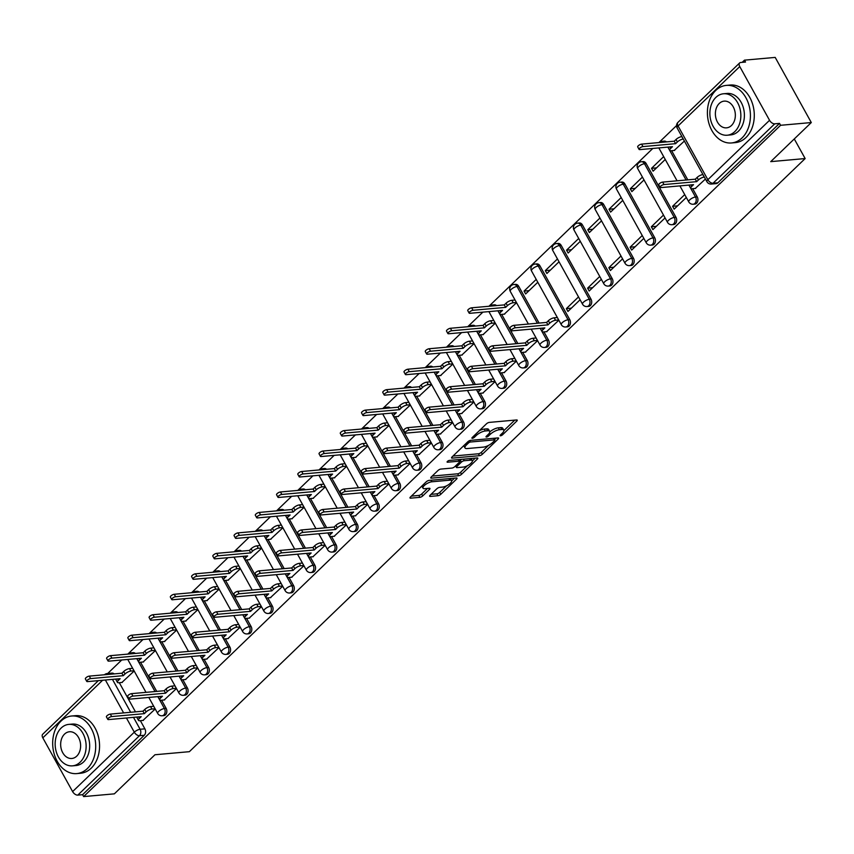 <?xml version="1.0" encoding="UTF-8"?>
<svg xmlns="http://www.w3.org/2000/svg" width="854" height="854" viewBox="0 0 854 854"><rect width="100%" height="100%" fill="white"/><g stroke="black" fill="none" stroke-linecap="round" stroke-linejoin="round"><path stroke-width="1.28" d="M500.561 435.786A1.591 0.544 151 0 0 502.558 434.793L516.766 421.107A2.274 0.779 151 0 0 517.236 420.147A2.274 0.779 151 0 0 516.585 419.954L489.31 422.399A2.274 0.779 151 0 0 486.46 423.819L472.251 437.494A1.591 0.544 151 0 0 471.92 438.177A1.591 0.544 151 0 0 472.379 438.305A1.591 0.544 151 0 0 474.376 437.312L476.212 435.54A7.259 2.498 151 0 1 485.339 430.982L487.613 430.779A7.259 2.498 151 0 1 489.684 431.377A7.259 2.498 151 0 1 488.189 434.472L486.342 436.234A1.591 0.544 151 0 0 486.022 436.917A1.591 0.544 151 0 0 486.47 437.045A1.591 0.544 151 0 0 488.467 436.052L490.303 434.28A7.259 2.498 151 0 1 499.43 429.722L501.704 429.519A7.259 2.498 151 0 1 503.775 430.117A7.259 2.498 151 0 1 502.28 433.213L500.433 434.985A1.591 0.544 151 0 0 500.113 435.657A1.591 0.544 151 0 0 500.561 435.786M135.391 653.438A4.622 3.427 -95.1 0 0 133.213 652.659L131.516 652.819A4.622 3.427 84.9 0 1 133.683 653.588M156.634 632.974A4.622 3.427 -95.1 0 0 154.457 632.206L152.759 632.355A4.622 3.427 84.9 0 1 154.926 633.124M177.878 612.51A4.622 3.427 -95.1 0 0 175.7 611.742L174.002 611.891A4.622 3.427 84.9 0 1 176.17 612.67M199.121 592.057A4.622 3.427 -95.1 0 0 196.943 591.278L195.246 591.427A4.622 3.427 84.9 0 1 197.413 592.206M220.364 571.593A4.622 3.427 -95.1 0 0 218.186 570.814L216.489 570.974A4.622 3.427 84.9 0 1 218.656 571.742M241.607 551.129A4.622 3.427 -95.1 0 0 239.43 550.36L237.732 550.51A4.622 3.427 84.9 0 1 239.899 551.278M262.84 530.665A4.622 3.427 -95.1 0 0 260.673 529.896L258.975 530.046A4.622 3.427 84.9 0 1 261.143 530.825M284.083 510.212A4.622 3.427 -95.1 0 0 281.916 509.432L280.219 509.582A4.622 3.427 84.9 0 1 282.386 510.361M305.326 489.748A4.622 3.427 -95.1 0 0 303.159 488.968L301.462 489.128A4.622 3.427 84.9 0 1 303.629 489.897M326.57 469.284A4.622 3.427 -95.1 0 0 324.403 468.515L322.705 468.665A4.622 3.427 84.9 0 1 324.872 469.433M347.813 448.82A4.622 3.427 -95.1 0 0 345.646 448.051L343.948 448.201A4.622 3.427 84.9 0 1 346.116 448.969M369.056 428.356A4.622 3.427 -95.1 0 0 366.889 427.587L365.192 427.737A4.622 3.427 84.9 0 1 367.359 428.516M390.299 407.902A4.622 3.427 -95.1 0 0 388.132 407.123L386.435 407.273A4.622 3.427 84.9 0 1 388.602 408.052M411.543 387.438A4.622 3.427 -95.1 0 0 409.376 386.659L407.678 386.819A4.622 3.427 84.9 0 1 409.845 387.588M432.786 366.974A4.622 3.427 -95.1 0 0 430.619 366.206L428.921 366.355A4.622 3.427 84.9 0 1 431.089 367.124M454.029 346.51A4.622 3.427 -95.1 0 0 451.862 345.742L450.165 345.891A4.622 3.427 84.9 0 1 452.332 346.671M475.272 326.057A4.622 3.427 -95.1 0 0 473.105 325.278L471.408 325.427A4.622 3.427 84.9 0 1 473.575 326.207M496.516 305.593A4.622 3.427 -95.1 0 0 494.349 304.814L492.651 304.974A4.622 3.427 84.9 0 1 494.818 305.743M539.087 323.09L518.72 286.336A4.622 3.427 -95.1 0 0 515.592 284.361L513.894 284.51A4.622 3.427 84.9 0 1 517.022 286.496L537.39 323.239M569.757 319.62L539.963 265.882A4.622 3.427 -95.1 0 0 536.835 263.897L535.138 264.046A4.622 3.427 84.9 0 1 538.266 266.032L568.059 319.77A4.622 3.427 84.9 0 1 568.508 324.403A4.622 3.427 84.9 0 1 565.743 326.997L567.44 326.847A4.622 3.427 -95.1 0 0 570.205 324.253A4.622 3.427 -95.1 0 0 569.757 319.62L568.059 319.77A4.622 1.591 -29 0 0 562.242 322.673A4.622 1.591 -29 0 0 561.291 324.637A4.622 4.622 0 0 0 565.743 326.997M591 299.156L561.206 245.418A4.622 3.427 -95.1 0 0 558.078 243.433L556.381 243.582A4.622 3.427 84.9 0 1 559.509 245.568L589.303 299.306A4.622 3.427 84.9 0 1 589.751 303.939A4.622 3.427 84.9 0 1 586.986 306.543L588.684 306.383A4.622 3.427 -95.1 0 0 591.448 303.789A4.622 3.427 -95.1 0 0 591 299.156L589.303 299.306A4.622 1.591 -29 0 0 583.485 302.209A4.622 1.591 -29 0 0 582.535 304.173A4.622 4.622 0 0 0 586.986 306.543M612.243 278.703L582.449 224.954A4.622 3.427 -95.1 0 0 579.322 222.969L577.624 223.129A4.622 3.427 84.9 0 1 580.752 225.104L610.546 278.852A4.622 3.427 84.9 0 1 610.994 283.485A4.622 3.427 84.9 0 1 608.229 286.079L609.927 285.93A4.622 3.427 -95.1 0 0 612.692 283.325A4.622 3.427 -95.1 0 0 612.243 278.703L610.546 278.852A4.622 1.591 -29 0 0 604.728 281.745A4.622 1.591 -29 0 0 603.778 283.709A4.622 4.622 0 0 0 608.229 286.079M633.487 258.239L603.693 204.49A4.622 3.427 -95.1 0 0 600.565 202.515L598.867 202.665A4.622 3.427 84.9 0 1 601.995 204.65L631.789 258.388A4.622 3.427 84.9 0 1 632.238 263.021A4.622 3.427 84.9 0 1 629.473 265.615L631.17 265.466A4.622 3.427 -95.1 0 0 633.935 262.872A4.622 3.427 -95.1 0 0 633.487 258.239L631.789 258.388A4.622 1.591 -29 0 0 625.971 261.292A4.622 1.591 -29 0 0 625.021 263.256A4.622 4.622 0 0 0 629.473 265.615M654.73 237.775L624.936 184.037A4.622 3.427 -95.1 0 0 621.808 182.051L620.1 182.201A4.622 3.427 84.9 0 1 623.239 184.186L653.032 237.924A4.622 3.427 84.9 0 1 653.481 242.557A4.622 3.427 84.9 0 1 650.716 245.151L652.413 245.002A4.622 3.427 -95.1 0 0 655.178 242.408A4.622 3.427 -95.1 0 0 654.73 237.775L653.032 237.924A4.622 1.591 -29 0 0 647.215 240.828A4.622 1.591 -29 0 0 646.264 242.792A4.622 4.622 0 0 0 650.716 245.151M675.973 217.311L646.179 163.573A4.622 3.427 -95.1 0 0 643.051 161.587L641.343 161.737A4.622 3.427 84.9 0 1 644.482 163.722L674.276 217.46A4.622 3.427 84.9 0 1 674.724 222.093A4.622 3.427 84.9 0 1 671.959 224.698L673.657 224.538A4.622 3.427 -95.1 0 0 676.421 221.944A4.622 3.427 -95.1 0 0 675.973 217.311L674.276 217.46A4.622 1.591 -29 0 0 668.458 220.364A4.622 1.591 -29 0 0 667.508 222.328A4.622 4.622 0 0 0 671.959 224.698M666.462 141.903A4.622 3.427 -95.1 0 0 664.295 141.123L662.587 141.284A4.622 3.427 84.9 0 1 664.764 142.052M430.096 495.256A2.274 0.779 151 0 0 429.626 496.217A2.274 0.779 151 0 0 430.267 496.409L437.921 495.726A2.274 0.779 151 0 0 440.771 494.306L456.548 479.115A2.274 0.779 151 0 0 457.018 478.144A2.274 0.779 151 0 0 456.367 477.962L429.092 480.396A2.274 0.779 151 0 0 426.242 481.816L410.464 497.007A2.274 0.779 151 0 0 409.995 497.978A2.274 0.779 151 0 0 410.646 498.16L419.89 497.338A2.274 0.779 151 0 0 422.741 495.918L429.487 489.417A2.274 0.779 151 0 0 429.957 488.445A2.274 0.779 151 0 0 429.316 488.264L424.726 488.669A6.074 2.082 151 0 1 422.997 488.168A6.074 2.082 151 0 1 425.623 484.453A6.074 2.082 151 0 1 431.878 481.784L449.834 480.172A6.074 2.082 151 0 1 451.574 480.674A6.074 2.082 151 0 1 448.937 484.399A6.074 2.082 151 0 1 442.682 487.068L439.693 487.335A2.274 0.779 151 0 0 436.842 488.755L430.096 495.256M769.55 120.297L739.756 66.559A4.622 2.658 46.1 0 1 739.639 62.95A4.622 2.658 46.1 0 1 740.738 62.481L745.521 62.054L744.474 60.154L775.197 57.41L811.3 122.549L770.724 161.641L805.151 158.556L189.364 751.68L154.948 754.755L114.361 793.846L83.639 796.59L780.577 125.292L779.531 123.392L774.738 123.819L713.058 183.236A4.622 3.427 84.9 0 1 711.361 184.048L716.143 183.621A4.622 3.427 84.9 0 0 717.84 182.809L713.058 183.236A4.622 2.658 46.1 0 1 707.859 179.714L769.55 120.297A4.622 2.658 46.1 0 0 774.738 123.819M811.3 122.549L780.577 125.292M479.489 455.684A2.274 0.779 151 0 0 482.339 454.264L498.117 439.073A2.274 0.779 151 0 0 498.587 438.102A2.274 0.779 151 0 0 497.935 437.921L470.661 440.354A2.274 0.779 151 0 0 467.811 441.774L452.033 456.975A2.274 0.779 151 0 0 451.563 457.936A2.274 0.779 151 0 0 452.214 458.118L479.489 455.684L478.443 453.784A2.274 0.779 151 0 0 481.293 452.364L488.541 445.372M477.333 459.089L461.555 474.28A2.274 0.779 151 0 1 458.705 475.71L431.43 478.144A2.274 0.779 151 0 1 430.779 477.952A2.274 0.779 151 0 1 431.249 476.991L438.006 470.49A2.274 0.779 151 0 1 440.856 469.07L451.915 468.077A2.274 0.779 151 0 0 454.766 466.658L459.249 462.345A2.274 0.779 151 0 0 459.719 461.373A2.274 0.779 151 0 0 459.068 461.192L447.549 462.217A1.591 0.544 151 0 1 447.101 462.089A1.591 0.544 151 0 1 447.784 461.117A1.591 0.544 151 0 1 449.417 460.413L477.151 457.936A2.274 0.779 151 0 1 477.802 458.128A2.274 0.779 151 0 1 477.333 459.089L476.713 457.979M119.304 682.688L135.476 711.852M140.366 720.669L144.892 728.846L140.109 729.273A4.622 3.427 84.9 0 1 139.49 735.7L77.799 795.117A4.622 2.658 -133.9 0 1 72.611 791.594L42.817 737.845A4.622 2.658 -133.9 0 1 42.7 734.248L98.359 680.638M744.474 60.154L742.19 62.353M676.539 125.591L658.904 142.575M652.808 148.447L488.958 306.266M482.862 312.137L467.714 326.73M461.619 332.601L446.471 347.194M440.376 353.065L425.228 367.647M419.133 373.529L403.985 388.111M397.889 393.982L382.741 408.575M376.646 414.446L361.498 429.039M355.403 434.91L340.255 449.492M334.16 455.374L319.012 469.956M312.916 475.827L297.768 490.42M291.673 496.291L276.525 510.884M270.43 516.755L255.282 531.348M249.187 537.219L234.049 551.801M227.943 557.673L212.806 572.265M206.7 578.137L191.563 592.729M185.457 598.601L170.32 613.193M164.214 619.065L149.076 633.647M142.97 639.518L127.833 654.111M121.727 659.982L107.689 673.507M83.639 796.59L82.592 794.69L77.799 795.117M674.212 150.464L684.385 141.049M695.273 188.446L705.436 179.03M663.675 156.624L651.527 168.323L656.534 167.875M651.527 168.323L653.107 171.174L665.255 159.474M684.727 194.605L672.578 206.305L677.585 205.857M672.578 206.305L674.158 209.155L686.306 197.455M642.432 177.088L630.284 188.787L635.291 188.339M630.284 188.787L631.864 191.638L644.012 179.938M663.483 215.069L651.335 226.769L656.342 226.321M651.335 226.769L652.915 229.609L665.063 217.919M621.189 197.552L609.041 209.241L614.047 208.803M609.041 209.241L610.621 212.091L622.769 200.402M642.24 235.533L630.103 247.222L635.098 246.785M630.103 247.222L631.672 250.073L643.82 238.383M599.946 218.016L587.798 229.705L592.804 229.256M587.798 229.705L589.377 232.555L601.526 220.866M620.997 255.997L608.859 267.686L613.855 267.238M608.859 267.686L610.429 270.537L622.577 258.837M578.702 238.479L566.554 250.169L571.561 249.72M566.554 250.169L568.134 253.019L580.282 241.319M599.754 276.45L587.616 288.15L592.612 287.702M587.616 288.15L589.185 291L601.333 279.301M557.459 258.933L545.311 270.633L550.318 270.184M545.311 270.633L546.891 273.483L559.039 261.783M578.51 296.914L566.373 308.614L571.369 308.166M566.373 308.614L567.942 311.454L580.09 299.765M536.216 279.397L524.068 291.097L529.074 290.648M524.068 291.097L525.648 293.936L537.796 282.247M546.571 331.672L558.847 320.229M504.276 314.155L516.553 302.711M525.327 352.136L537.604 340.693M483.033 334.619L495.309 323.164M504.084 372.6L516.36 361.146M461.79 355.083L474.066 343.628M482.841 393.053L495.117 381.61M440.547 375.536L452.823 364.092M461.598 413.517L473.874 402.074M419.303 396L431.58 384.556M440.354 433.981L452.631 422.538M398.06 416.464L410.336 405.009M419.111 454.445L431.387 442.991M376.817 436.928L389.093 425.473M397.868 474.899L410.144 463.455M355.574 457.381L367.85 445.937M376.625 495.363L388.901 483.919M334.33 477.845L346.607 466.401M355.381 515.827L367.658 504.383M313.087 498.309L325.363 486.865M334.138 536.291L346.414 524.836M291.844 518.773L304.12 507.319M312.895 556.755L325.171 545.3M270.601 539.226L282.877 527.783M291.652 577.208L303.928 565.764M249.357 559.69L261.634 548.247M270.408 597.672L282.685 586.228M228.114 580.154L240.39 568.711M249.165 618.136L261.441 606.682M206.871 600.618L219.147 589.164M227.922 638.6L240.198 627.146M185.628 621.071L197.904 609.628M206.679 659.053L218.955 647.61M164.384 641.535L176.661 630.092M185.435 679.517L197.712 668.074M143.141 661.999L155.417 650.556M164.192 699.981L176.468 688.537M140.547 662.234L156.72 691.388M161.609 700.216L166.135 708.393L164.438 708.542A4.622 3.427 84.9 0 1 164.886 713.175A4.622 3.427 84.9 0 1 162.121 715.769L163.829 715.62A4.622 3.427 -95.1 0 0 166.583 713.015A4.622 3.427 -95.1 0 0 166.135 708.393M161.79 641.77L177.963 670.934M182.852 679.752L187.378 687.929L185.681 688.078A4.622 3.427 84.9 0 1 186.129 692.711A4.622 3.427 84.9 0 1 183.364 695.305L185.072 695.156A4.622 3.427 -95.1 0 0 187.827 692.562A4.622 3.427 -95.1 0 0 187.378 687.929M183.034 621.306L199.206 650.47M204.095 659.288L208.622 667.465L206.924 667.614A4.622 3.427 84.9 0 1 207.373 672.247A4.622 3.427 84.9 0 1 204.608 674.841L206.316 674.692A4.622 3.427 -95.1 0 0 209.07 672.098A4.622 3.427 -95.1 0 0 208.622 667.465M204.277 600.842L220.449 630.006M225.339 638.824L229.865 647.001L228.167 647.151A4.622 3.427 84.9 0 1 228.616 651.783A4.622 3.427 84.9 0 1 225.851 654.388L227.559 654.228A4.622 3.427 -95.1 0 0 230.313 651.634A4.622 3.427 -95.1 0 0 229.865 647.001M225.52 580.389L241.693 609.542M246.571 618.36L251.108 626.537L249.411 626.697A4.622 3.427 84.9 0 1 249.859 631.33A4.622 3.427 84.9 0 1 247.094 633.924L248.802 633.775A4.622 3.427 -95.1 0 0 251.556 631.17A4.622 3.427 -95.1 0 0 251.108 626.537M246.763 559.925L262.936 589.089M267.814 597.907L272.351 606.084L270.654 606.233A4.622 3.427 84.9 0 1 271.102 610.866A4.622 3.427 84.9 0 1 268.337 613.46L270.045 613.311A4.622 3.427 -95.1 0 0 272.8 610.717A4.622 3.427 -95.1 0 0 272.351 606.084M268.007 539.461L284.179 568.625M289.058 577.443L293.595 585.62L291.897 585.769A4.622 3.427 84.9 0 1 292.346 590.402A4.622 3.427 84.9 0 1 289.581 592.996L291.278 592.847A4.622 3.427 -95.1 0 0 294.043 590.253A4.622 3.427 -95.1 0 0 293.595 585.62M289.25 518.997L305.422 548.161M310.301 556.979L314.838 565.156L313.14 565.305A4.622 3.427 84.9 0 1 313.589 569.938A4.622 3.427 84.9 0 1 310.824 572.543L312.521 572.383A4.622 3.427 -95.1 0 0 315.286 569.789A4.622 3.427 -95.1 0 0 314.838 565.156M310.493 498.544L326.666 527.697M331.544 536.515L336.081 544.692L334.384 544.852A4.622 3.427 84.9 0 1 334.832 549.474A4.622 3.427 84.9 0 1 332.067 552.079L333.765 551.93A4.622 3.427 -95.1 0 0 336.529 549.325A4.622 3.427 -95.1 0 0 336.081 544.692M331.736 478.08L347.909 507.244M352.787 516.062L357.324 524.239L355.627 524.388A4.622 3.427 84.9 0 1 356.075 529.021A4.622 3.427 84.9 0 1 353.31 531.615L355.008 531.466A4.622 3.427 -95.1 0 0 357.773 528.872A4.622 3.427 -95.1 0 0 357.324 524.239M352.98 457.616L369.152 486.78M374.031 495.598L378.568 503.775L376.87 503.924A4.622 3.427 84.9 0 1 377.319 508.557A4.622 3.427 84.9 0 1 374.554 511.151L376.251 511.002A4.622 3.427 -95.1 0 0 379.016 508.408A4.622 3.427 -95.1 0 0 378.568 503.775M374.223 437.152L390.395 466.316M395.274 475.134L399.811 483.311L398.113 483.46A4.622 3.427 84.9 0 1 398.562 488.093A4.622 3.427 84.9 0 1 395.797 490.698L397.494 490.538A4.622 3.427 -95.1 0 0 400.259 487.944A4.622 3.427 -95.1 0 0 399.811 483.311M395.466 416.688L411.628 445.852M416.517 454.67L421.054 462.847L419.357 463.007A4.622 3.427 84.9 0 1 419.805 467.629A4.622 3.427 84.9 0 1 417.04 470.234L418.738 470.084A4.622 3.427 -95.1 0 0 421.502 467.48A4.622 3.427 -95.1 0 0 421.054 462.847M416.709 396.235L432.871 425.399M437.76 434.216L442.297 442.393L440.6 442.543A4.622 3.427 84.9 0 1 441.048 447.176A4.622 3.427 84.9 0 1 438.283 449.77L439.981 449.62A4.622 3.427 -95.1 0 0 442.746 447.016A4.622 3.427 -95.1 0 0 442.297 442.393M437.953 375.771L454.114 404.935M459.004 413.752L463.541 421.929L461.843 422.079A4.622 3.427 84.9 0 1 462.292 426.712A4.622 3.427 84.9 0 1 459.527 429.306L461.224 429.156A4.622 3.427 -95.1 0 0 463.989 426.562A4.622 3.427 -95.1 0 0 463.541 421.929M459.196 355.307L475.358 384.471M480.247 393.288L484.784 401.465L483.086 401.615A4.622 3.427 84.9 0 1 483.535 406.248A4.622 3.427 84.9 0 1 480.77 408.852L482.467 408.692A4.622 3.427 -95.1 0 0 485.232 406.098A4.622 3.427 -95.1 0 0 484.784 401.465M480.439 334.843L496.601 364.007M501.49 372.824L506.027 381.001L504.33 381.162A4.622 3.427 84.9 0 1 504.778 385.784A4.622 3.427 84.9 0 1 502.013 388.389L503.711 388.239A4.622 3.427 -95.1 0 0 506.475 385.634A4.622 3.427 -95.1 0 0 506.027 381.001M501.682 314.389L517.844 343.543M522.733 352.371L527.27 360.548L525.573 360.698A4.622 3.427 84.9 0 1 526.021 365.331A4.622 3.427 84.9 0 1 523.256 367.925L524.954 367.775A4.622 3.427 -95.1 0 0 527.719 365.17A4.622 3.427 -95.1 0 0 527.27 360.548M543.977 331.907L548.514 340.084L546.816 340.234A4.622 3.427 84.9 0 1 547.265 344.867A4.622 3.427 84.9 0 1 544.5 347.461L546.197 347.311A4.622 3.427 -95.1 0 0 548.962 344.717A4.622 3.427 -95.1 0 0 548.514 340.084M671.628 150.699L687.79 179.852M692.679 188.67L697.216 196.847L695.519 197.007A4.622 3.427 84.9 0 1 695.967 201.64A4.622 3.427 84.9 0 1 693.202 204.234L694.9 204.085A4.622 3.427 -95.1 0 0 697.665 201.48A4.622 3.427 -95.1 0 0 697.216 196.847M805.151 158.556L794.273 138.946M142.949 720.445L155.225 708.991M121.898 682.463L134.174 671.009M109.355 674.329A4.622 3.427 84.9 0 0 107.188 673.55L111.97 673.123A4.622 3.427 84.9 0 1 114.148 673.902M82.592 794.69L144.273 735.273A4.622 3.427 -95.1 0 0 144.892 728.846M779.531 123.392L717.84 182.809M503.775 430.117L502.728 428.228A7.259 2.498 151 0 0 500.647 427.619L501.704 429.519M489.801 431.878A7.259 2.498 151 0 1 498.384 427.822L500.647 427.619M489.684 431.377L488.637 429.477A7.259 2.498 151 0 0 486.556 428.879L487.613 430.779M479.201 430.811A7.259 2.498 151 0 1 484.282 429.082L486.556 428.879M503.892 430.597L514.77 420.125M452.983 456.057L478.443 453.784M494.605 439.543L496.121 438.081M494.519 440.675A1.591 0.544 151 0 0 494.85 440.002A1.591 0.544 151 0 0 494.402 439.874L470.458 442.009A1.591 0.544 151 0 0 468.462 443.002L466.519 444.87A7.259 2.498 151 0 0 465.024 447.955A7.259 2.498 151 0 0 467.095 448.563L483.46 447.101A7.259 2.498 151 0 0 492.587 442.543L494.519 440.675M463.85 445.585A7.259 2.498 151 0 0 463.968 446.066L465.024 447.955M475.336 458.096L472.369 460.957M467.405 465.74L460.509 472.379L461.555 474.28M432.199 476.084L457.659 473.81A2.274 0.779 151 0 0 460.509 472.379M463.391 467.053A6.074 2.082 151 0 0 469.647 464.384A6.074 2.082 151 0 0 472.283 460.669A6.074 2.082 151 0 0 470.543 460.167L464.224 460.733A2.274 0.779 151 0 0 461.363 462.153L456.89 466.465A2.274 0.779 151 0 0 456.42 467.426A2.274 0.779 151 0 0 457.071 467.618L463.391 467.053M472.283 460.669L471.227 458.769A6.074 2.082 151 0 0 470.97 458.491M461.662 459.324A2.274 0.779 151 0 0 460.317 460.253L461.363 462.153M459.516 461.021L460.317 460.253M451.574 480.674L450.517 478.784A6.074 2.082 151 0 0 450.261 478.507M421.865 486.033A6.074 2.082 151 0 0 421.94 486.268L422.997 488.168M411.414 496.099L418.834 495.437A2.274 0.779 151 0 0 421.684 494.018L427.491 488.424M431.035 494.349L436.874 493.825A2.274 0.779 151 0 0 439.725 492.406L446.557 485.819M451.649 480.909L454.552 478.123M683.275 139.063L683.189 139.074A4.622 1.591 151 0 0 677.382 141.967L675.61 143.675L642.966 146.589A2.658 0.918 151 0 0 640.222 147.763A2.658 0.918 151 0 0 639.07 149.386A2.658 0.918 151 0 0 639.827 149.61L672.482 146.696L670.71 148.393A4.622 1.591 151 0 0 669.749 150.357A4.622 1.591 151 0 0 671.073 150.742L674.649 150.421M669.749 150.357L668.383 147.891A4.622 1.591 -29 0 1 668.458 147.048M639.07 149.386L637.703 146.92A2.658 0.918 -29 0 1 638.856 145.297A2.658 0.918 -29 0 1 641.589 144.123L674.244 141.209L676.016 139.501A4.622 1.591 -29 0 1 681.823 136.597L683.189 139.074M674.244 141.209L675.61 143.675M704.336 177.045L704.251 177.056A4.622 1.591 151 0 0 698.433 179.948L696.661 181.656L695.295 179.191L697.067 177.483A4.622 1.591 -29 0 1 702.874 174.579L702.959 174.579M696.661 181.656L664.017 184.571A2.658 0.918 151 0 0 661.274 185.745A2.658 0.918 151 0 0 660.121 187.368A2.658 0.918 151 0 0 660.879 187.592L693.533 184.667L691.761 186.375A4.622 1.591 151 0 0 690.801 188.339L689.434 185.873A4.622 1.591 -29 0 1 689.509 185.03M660.121 187.368L658.754 184.902A2.658 0.918 -29 0 1 659.907 183.268A2.658 0.918 -29 0 1 662.64 182.105L695.295 179.191M690.801 188.339A4.622 1.591 151 0 0 692.124 188.723L695.7 188.403M715.759 90.439A28.897 21.446 -95.1 0 0 709.001 123.67A28.897 21.446 -95.1 0 0 731.483 142.96A28.897 21.446 -95.1 0 0 742.073 137.91A28.897 21.446 -95.1 0 0 748.819 104.679A28.897 21.446 -95.1 0 0 726.338 85.389A28.897 21.446 -95.1 0 0 715.759 90.439M731.483 142.96L735.347 142.618A28.897 21.446 -95.1 0 0 745.937 137.569A28.897 21.446 -95.1 0 0 752.684 104.337A28.897 21.446 -95.1 0 0 730.202 85.037L726.338 85.389M723.509 93.769L727.064 93.449A20.806 15.436 84.9 0 1 743.247 107.337A20.806 15.436 84.9 0 1 738.39 131.26A20.806 15.436 84.9 0 1 730.768 134.9L727.213 135.22A20.806 15.436 -95.1 0 0 734.835 131.58A20.806 15.436 -95.1 0 0 739.692 107.657A20.806 15.436 -95.1 0 0 723.509 93.769A20.806 15.436 -95.1 0 0 715.887 97.399A20.806 15.436 -95.1 0 0 711.03 121.321A20.806 15.436 -95.1 0 0 727.213 135.22M731.472 125.506A13.408 9.949 -95.1 0 0 734.6 110.081A13.408 9.949 -95.1 0 0 724.171 101.135A13.408 9.949 -95.1 0 0 719.26 103.473A13.408 9.949 -95.1 0 0 716.122 118.898A13.408 9.949 -95.1 0 0 726.562 127.844A13.408 9.949 -95.1 0 0 731.472 125.506M61.029 721.064A28.897 21.446 -95.1 0 0 54.282 754.295A28.897 21.446 -95.1 0 0 76.764 773.596A28.897 21.446 -95.1 0 0 87.354 768.547A28.897 21.446 -95.1 0 0 94.1 735.315A28.897 21.446 -95.1 0 0 71.619 716.015A28.897 21.446 -95.1 0 0 61.029 721.064M76.764 773.596L80.618 773.244A28.897 21.446 -95.1 0 0 91.207 768.194A28.897 21.446 -95.1 0 0 97.954 734.963A28.897 21.446 -95.1 0 0 75.483 715.673L71.619 716.015M68.79 724.395L72.344 724.075A20.806 15.436 84.9 0 1 88.528 737.973A20.806 15.436 84.9 0 1 83.66 761.896A20.806 15.436 84.9 0 1 76.038 765.536L72.494 765.846A20.806 15.436 -95.1 0 0 80.116 762.216A20.806 15.436 -95.1 0 0 84.973 738.283A20.806 15.436 -95.1 0 0 68.79 724.395A20.806 15.436 -95.1 0 0 61.168 728.035A20.806 15.436 -95.1 0 0 56.311 751.958A20.806 15.436 -95.1 0 0 72.494 765.846M76.743 756.132A13.408 9.949 -95.1 0 0 79.881 740.717A13.408 9.949 -95.1 0 0 69.452 731.761A13.408 9.949 -95.1 0 0 64.53 734.109A13.408 9.949 -95.1 0 0 61.403 749.524A13.408 9.949 -95.1 0 0 71.832 758.48A13.408 9.949 -95.1 0 0 76.743 756.132M516.424 302.476L513.243 302.764A4.622 1.591 151 0 0 507.436 305.657L505.664 307.365L473.02 310.28A2.658 0.918 151 0 0 470.276 311.454A2.658 0.918 151 0 0 469.124 313.076A2.658 0.918 151 0 0 469.881 313.301L502.536 310.386L500.764 312.084A4.622 1.591 151 0 0 499.803 314.058A4.622 1.591 151 0 0 501.127 314.432L504.703 314.112M499.803 314.058L498.437 311.582A4.622 1.591 -29 0 1 498.512 310.739M469.124 313.076L467.757 310.61A2.658 0.918 -29 0 1 468.91 308.988A2.658 0.918 -29 0 1 471.643 307.814L504.298 304.899L506.07 303.191A4.622 1.591 -29 0 1 511.877 300.298L513.243 302.764M515.058 300.01L511.877 300.298M504.298 304.899L505.664 307.365M495.181 322.94L492 323.228A4.622 1.591 151 0 0 486.193 326.121L484.421 327.829L451.777 330.744A2.658 0.918 151 0 0 449.033 331.918A2.658 0.918 151 0 0 447.88 333.54A2.658 0.918 151 0 0 448.638 333.765L481.293 330.84L479.521 332.548A4.622 1.591 151 0 0 478.56 334.512A4.622 1.591 151 0 0 479.884 334.896L483.46 334.576M478.56 334.512L477.194 332.046A4.622 1.591 -29 0 1 477.269 331.203M447.88 333.54L446.514 331.074A2.658 0.918 -29 0 1 447.667 329.441A2.658 0.918 -29 0 1 450.4 328.278L483.054 325.363L484.826 323.655A4.622 1.591 -29 0 1 490.634 320.752L492 323.228M493.815 320.474L490.634 320.752M483.054 325.363L484.421 327.829M473.938 343.404L470.757 343.682A4.622 1.591 151 0 0 464.95 346.585L463.178 348.293L430.533 351.207A2.658 0.918 151 0 0 427.79 352.371A2.658 0.918 151 0 0 426.637 354.004A2.658 0.918 151 0 0 427.395 354.218L460.05 351.304L458.278 353.012A4.622 1.591 151 0 0 457.317 354.976A4.622 1.591 151 0 0 458.641 355.36L462.217 355.04M457.317 354.976L455.951 352.51A4.622 1.591 -29 0 1 456.025 351.667M426.637 354.004L425.271 351.538A2.658 0.918 -29 0 1 426.424 349.905A2.658 0.918 -29 0 1 429.156 348.742L461.811 345.817L463.583 344.119A4.622 1.591 -29 0 1 469.39 341.216L470.757 343.682M472.572 340.927L469.39 341.216M461.811 345.817L463.178 348.293M452.695 363.868L449.524 364.146A4.622 1.591 151 0 0 443.706 367.049L441.934 368.747L409.29 371.671A2.658 0.918 151 0 0 406.547 372.835A2.658 0.918 151 0 0 405.394 374.468A2.658 0.918 151 0 0 406.152 374.682L438.807 371.768L437.034 373.476A4.622 1.591 151 0 0 436.074 375.44A4.622 1.591 151 0 0 437.397 375.824L440.974 375.504M436.074 375.44L434.707 372.974A4.622 1.591 -29 0 1 434.782 372.13M405.394 374.468L404.027 371.992A2.658 0.918 -29 0 1 405.18 370.369A2.658 0.918 -29 0 1 407.913 369.195L440.568 366.281L442.34 364.573A4.622 1.591 -29 0 1 448.147 361.68L449.524 364.146M451.328 361.391L448.147 361.68M440.568 366.281L441.934 368.747M431.451 384.321L428.281 384.61A4.622 1.591 151 0 0 422.463 387.502L420.691 389.21L388.047 392.125A2.658 0.918 151 0 0 385.303 393.299A2.658 0.918 151 0 0 384.151 394.922A2.658 0.918 151 0 0 384.908 395.146L417.563 392.232L415.791 393.929A4.622 1.591 151 0 0 414.83 395.904A4.622 1.591 151 0 0 416.154 396.277L419.73 395.957M414.83 395.904L413.464 393.427A4.622 1.591 -29 0 1 413.539 392.584M384.151 394.922L382.784 392.456A2.658 0.918 -29 0 1 383.937 390.833A2.658 0.918 -29 0 1 386.67 389.659L419.325 386.745L421.097 385.037A4.622 1.591 -29 0 1 426.904 382.144L428.281 384.61M430.085 381.855L426.904 382.144M419.325 386.745L420.691 389.21M410.208 404.785L407.038 405.074A4.622 1.591 151 0 0 401.22 407.966L399.448 409.674L366.804 412.589A2.658 0.918 151 0 0 364.06 413.763A2.658 0.918 151 0 0 362.907 415.386A2.658 0.918 151 0 0 363.665 415.61L396.32 412.685L394.548 414.393A4.622 1.591 151 0 0 393.587 416.357A4.622 1.591 151 0 0 394.911 416.741L398.487 416.421M393.587 416.357L392.221 413.891A4.622 1.591 -29 0 1 392.296 413.048M362.907 415.386L361.541 412.92A2.658 0.918 -29 0 1 362.694 411.286A2.658 0.918 -29 0 1 365.427 410.123L398.081 407.209L399.853 405.501A4.622 1.591 -29 0 1 405.661 402.597L407.038 405.074M408.842 402.319L405.661 402.597M398.081 407.209L399.448 409.674M388.965 425.249L385.794 425.527A4.622 1.591 151 0 0 379.977 428.43L378.205 430.138L345.56 433.053A2.658 0.918 151 0 0 342.817 434.216A2.658 0.918 151 0 0 341.664 435.85A2.658 0.918 151 0 0 342.422 436.063L375.077 433.149L373.305 434.857A4.622 1.591 151 0 0 372.344 436.821A4.622 1.591 151 0 0 373.668 437.205L377.244 436.885M372.344 436.821L370.978 434.355A4.622 1.591 -29 0 1 371.052 433.512M341.664 435.85L340.298 433.384A2.658 0.918 -29 0 1 341.451 431.75A2.658 0.918 -29 0 1 344.194 430.587L376.838 427.662L378.61 425.965A4.622 1.591 -29 0 1 384.417 423.061L385.794 425.527M387.599 422.783L384.417 423.061M376.838 427.662L378.205 430.138M367.722 445.713L364.551 445.991A4.622 1.591 151 0 0 358.733 448.894L356.961 450.592L324.317 453.517A2.658 0.918 151 0 0 321.574 454.68A2.658 0.918 151 0 0 320.421 456.314A2.658 0.918 151 0 0 321.179 456.527L353.834 453.613L352.061 455.321A4.622 1.591 151 0 0 351.111 457.285A4.622 1.591 151 0 0 352.424 457.669L356.001 457.349M351.111 457.285L349.734 454.819A4.622 1.591 -29 0 1 349.809 453.976M320.421 456.314L319.054 453.837A2.658 0.918 -29 0 1 320.207 452.214A2.658 0.918 -29 0 1 322.951 451.04L355.595 448.126L357.367 446.418A4.622 1.591 -29 0 1 363.174 443.525L364.551 445.991M366.355 443.237L363.174 443.525M355.595 448.126L356.961 450.592M346.478 466.167L343.308 466.455A4.622 1.591 151 0 0 337.49 469.348L335.718 471.056L303.074 473.97A2.658 0.918 151 0 0 300.33 475.144A2.658 0.918 151 0 0 299.178 476.767A2.658 0.918 151 0 0 299.935 476.991L332.59 474.077L330.818 475.785A4.622 1.591 151 0 0 329.868 477.749A4.622 1.591 151 0 0 331.181 478.123L334.757 477.802M329.868 477.749L328.491 475.272A4.622 1.591 -29 0 1 328.566 474.429M299.178 476.767L297.811 474.301A2.658 0.918 -29 0 1 298.964 472.678A2.658 0.918 -29 0 1 301.708 471.504L334.352 468.59L336.124 466.882A4.622 1.591 -29 0 1 341.931 463.989L343.308 466.455M345.112 463.701L341.931 463.989M334.352 468.59L335.718 471.056M325.235 486.631L322.065 486.919A4.622 1.591 151 0 0 316.247 489.812L314.475 491.52L281.831 494.434A2.658 0.918 151 0 0 279.087 495.608A2.658 0.918 151 0 0 277.934 497.231A2.658 0.918 151 0 0 278.692 497.455L311.347 494.541L309.575 496.238A4.622 1.591 151 0 0 308.625 498.202A4.622 1.591 151 0 0 309.938 498.587L313.514 498.266M308.625 498.202L307.248 495.736A4.622 1.591 -29 0 1 307.323 494.893M277.934 497.231L276.568 494.765A2.658 0.918 -29 0 1 277.721 493.132A2.658 0.918 -29 0 1 280.464 491.968L313.108 489.054L314.88 487.346A4.622 1.591 -29 0 1 320.688 484.442L322.065 486.919M323.869 484.165L320.688 484.442M313.108 489.054L314.475 491.52M303.992 507.095L300.821 507.372A4.622 1.591 151 0 0 295.004 510.276L293.232 511.984L260.587 514.898A2.658 0.918 151 0 0 257.844 516.072A2.658 0.918 151 0 0 256.691 517.695A2.658 0.918 151 0 0 257.449 517.919L290.104 514.994L288.332 516.702A4.622 1.591 151 0 0 287.382 518.666A4.622 1.591 151 0 0 288.695 519.051L292.271 518.73M287.382 518.666L286.005 516.2A4.622 1.591 -29 0 1 286.079 515.357M256.691 517.695L255.325 515.229A2.658 0.918 -29 0 1 256.478 513.596A2.658 0.918 -29 0 1 259.221 512.432L291.865 509.507L293.637 507.81A4.622 1.591 -29 0 1 299.444 504.906L300.821 507.372M302.626 504.629L299.444 504.906M291.865 509.507L293.232 511.984M282.749 527.558L279.578 527.836A4.622 1.591 151 0 0 273.76 530.74L271.988 532.437L239.344 535.362A2.658 0.918 151 0 0 236.601 536.525A2.658 0.918 151 0 0 235.448 538.159A2.658 0.918 151 0 0 236.206 538.372L268.861 535.458L267.088 537.166A4.622 1.591 151 0 0 266.138 539.13A4.622 1.591 151 0 0 267.451 539.514L271.028 539.194M266.138 539.13L264.761 536.664A4.622 1.591 -29 0 1 264.836 535.821M235.448 538.159L234.081 535.682A2.658 0.918 -29 0 1 235.234 534.06A2.658 0.918 -29 0 1 237.978 532.885L270.622 529.971L272.394 528.263A4.622 1.591 -29 0 1 278.201 525.37L279.578 527.836M281.382 525.082L278.201 525.37M270.622 529.971L271.988 532.437M261.505 548.012L258.335 548.3A4.622 1.591 151 0 0 252.517 551.204L250.745 552.901L218.101 555.815A2.658 0.918 151 0 0 215.357 556.989A2.658 0.918 151 0 0 214.205 558.623A2.658 0.918 151 0 0 214.962 558.836L247.617 555.922L245.845 557.63A4.622 1.591 151 0 0 244.895 559.594A4.622 1.591 151 0 0 246.208 559.968L249.784 559.658M244.895 559.594L243.518 557.118A4.622 1.591 -29 0 1 243.593 556.274M214.205 558.623L212.838 556.146A2.658 0.918 -29 0 1 213.991 554.524A2.658 0.918 -29 0 1 216.735 553.349L249.379 550.435L251.151 548.727A4.622 1.591 -29 0 1 256.958 545.834L258.335 548.3M260.139 545.546L256.958 545.834M249.379 550.435L250.745 552.901M240.262 568.476L237.092 568.764A4.622 1.591 151 0 0 231.274 571.657L229.502 573.365L196.858 576.279A2.658 0.918 151 0 0 194.114 577.453A2.658 0.918 151 0 0 192.961 579.076A2.658 0.918 151 0 0 193.719 579.3L226.374 576.386L224.602 578.083A4.622 1.591 151 0 0 223.652 580.047A4.622 1.591 151 0 0 224.965 580.432L228.541 580.112M223.652 580.047L222.275 577.582A4.622 1.591 -29 0 1 222.35 576.738M192.961 579.076L191.595 576.61A2.658 0.918 -29 0 1 192.748 574.988A2.658 0.918 -29 0 1 195.491 573.813L228.135 570.899L229.907 569.191A4.622 1.591 -29 0 1 235.715 566.287L237.092 568.764M238.896 566.01L235.715 566.287M228.135 570.899L229.502 573.365M558.719 319.994L555.548 320.282A4.622 1.591 151 0 0 549.73 323.175L547.958 324.883L546.592 322.417L548.364 320.709A4.622 1.591 -29 0 1 554.171 317.816L557.352 317.528M547.958 324.883L515.314 327.797A2.658 0.918 151 0 0 512.571 328.971A2.658 0.918 151 0 0 511.418 330.594A2.658 0.918 151 0 0 512.176 330.818L544.831 327.904L543.059 329.612A4.622 1.591 151 0 0 542.109 331.576L540.731 329.1A4.622 1.591 -29 0 1 540.806 328.256M511.418 330.594L510.051 328.128A2.658 0.918 -29 0 1 511.204 326.506A2.658 0.918 -29 0 1 513.948 325.331L546.592 322.417M542.109 331.576A4.622 1.591 151 0 0 543.422 331.95L546.998 331.64M537.476 340.458L534.305 340.746A4.622 1.591 151 0 0 528.487 343.639L526.715 345.347L525.349 342.881L527.121 341.173A4.622 1.591 -29 0 1 532.928 338.269L536.109 337.992M526.715 345.347L494.071 348.261A2.658 0.918 151 0 0 491.328 349.435A2.658 0.918 151 0 0 490.175 351.058A2.658 0.918 151 0 0 490.933 351.282L523.587 348.368L521.815 350.065A4.622 1.591 151 0 0 520.865 352.029L519.488 349.564A4.622 1.591 -29 0 1 519.563 348.72M490.175 351.058L488.808 348.592A2.658 0.918 -29 0 1 489.961 346.97A2.658 0.918 -29 0 1 492.705 345.795L525.349 342.881M520.865 352.029A4.622 1.591 151 0 0 522.178 352.414L525.754 352.094M516.232 360.922L513.062 361.199A4.622 1.591 151 0 0 507.244 364.103L505.472 365.811L504.106 363.334L505.878 361.637A4.622 1.591 -29 0 1 511.685 358.733L514.866 358.456M505.472 365.811L472.828 368.725A2.658 0.918 151 0 0 470.084 369.899A2.658 0.918 151 0 0 468.931 371.522A2.658 0.918 151 0 0 469.689 371.746L502.344 368.821L500.572 370.529A4.622 1.591 151 0 0 499.622 372.493L498.245 370.028A4.622 1.591 -29 0 1 498.32 369.184M468.931 371.522L467.565 369.056A2.658 0.918 -29 0 1 468.718 367.423A2.658 0.918 -29 0 1 471.461 366.259L504.106 363.334M499.622 372.493A4.622 1.591 151 0 0 500.935 372.878L504.511 372.557M494.989 381.386L491.819 381.663A4.622 1.591 151 0 0 486.001 384.567L484.229 386.264L482.862 383.798L484.634 382.09A4.622 1.591 -29 0 1 490.442 379.197L493.623 378.909M484.229 386.264L451.585 389.189A2.658 0.918 151 0 0 448.841 390.353A2.658 0.918 151 0 0 447.688 391.986A2.658 0.918 151 0 0 448.446 392.199L481.101 389.285L479.329 390.993A4.622 1.591 151 0 0 478.379 392.957L477.002 390.491A4.622 1.591 -29 0 1 477.076 389.648M447.688 391.986L446.322 389.52A2.658 0.918 -29 0 1 447.475 387.887A2.658 0.918 -29 0 1 450.218 386.713L482.862 383.798M478.379 392.957A4.622 1.591 151 0 0 479.692 393.342L483.268 393.021M473.746 401.839L470.575 402.127A4.622 1.591 151 0 0 464.757 405.031L462.985 406.728L461.619 404.262L463.391 402.554A4.622 1.591 -29 0 1 469.198 399.661L472.379 399.373M462.985 406.728L430.341 409.642A2.658 0.918 151 0 0 427.598 410.817A2.658 0.918 151 0 0 426.445 412.45A2.658 0.918 151 0 0 427.203 412.663L459.858 409.749L458.086 411.457A4.622 1.591 151 0 0 457.136 413.421L455.758 410.945A4.622 1.591 -29 0 1 455.833 410.101M426.445 412.45L425.078 409.973A2.658 0.918 -29 0 1 426.231 408.351A2.658 0.918 -29 0 1 428.975 407.177L461.619 404.262M457.136 413.421A4.622 1.591 151 0 0 458.449 413.795L462.025 413.485M452.503 422.303L449.332 422.591A4.622 1.591 151 0 0 443.514 425.484L441.742 427.192L440.376 424.726L442.148 423.018A4.622 1.591 -29 0 1 447.955 420.115L451.136 419.837M441.742 427.192L409.098 430.106A2.658 0.918 151 0 0 406.355 431.281A2.658 0.918 151 0 0 405.202 432.903A2.658 0.918 151 0 0 405.96 433.127L438.614 430.213L436.842 431.91A4.622 1.591 151 0 0 435.892 433.885L434.515 431.409A4.622 1.591 -29 0 1 434.59 430.565M405.202 432.903L403.835 430.437A2.658 0.918 -29 0 1 404.988 428.815A2.658 0.918 -29 0 1 407.732 427.64L440.376 424.726M435.892 433.885A4.622 1.591 151 0 0 437.205 434.259L440.781 433.939M431.259 442.767L428.089 443.045A4.622 1.591 151 0 0 422.271 445.948L420.51 447.656L419.133 445.19L420.905 443.482A4.622 1.591 -29 0 1 426.722 440.579L429.893 440.301M420.51 447.656L387.855 450.57A2.658 0.918 151 0 0 385.111 451.745A2.658 0.918 151 0 0 383.958 453.367A2.658 0.918 151 0 0 384.716 453.591L417.371 450.666L415.599 452.374A4.622 1.591 151 0 0 414.649 454.339L413.272 451.873A4.622 1.591 -29 0 1 413.347 451.029M383.958 453.367L382.592 450.901A2.658 0.918 -29 0 1 383.745 449.268A2.658 0.918 -29 0 1 386.488 448.104L419.133 445.19M414.649 454.339A4.622 1.591 151 0 0 415.962 454.723L419.538 454.403M410.016 463.231L406.846 463.508A4.622 1.591 151 0 0 401.028 466.412L399.266 468.12L397.889 465.643L399.661 463.946A4.622 1.591 -29 0 1 405.479 461.043L408.65 460.754M399.266 468.12L366.612 471.034A2.658 0.918 151 0 0 363.868 472.198A2.658 0.918 151 0 0 362.715 473.831A2.658 0.918 151 0 0 363.473 474.045L396.128 471.13L394.356 472.838A4.622 1.591 151 0 0 393.406 474.803L392.029 472.337A4.622 1.591 -29 0 1 392.103 471.493M362.715 473.831L361.349 471.365A2.658 0.918 -29 0 1 362.502 469.732A2.658 0.918 -29 0 1 365.245 468.558L397.889 465.643M393.406 474.803A4.622 1.591 151 0 0 394.719 475.187L398.295 474.867M388.773 483.684L385.602 483.972A4.622 1.591 151 0 0 379.784 486.876L378.023 488.573L376.646 486.107L378.418 484.399A4.622 1.591 -29 0 1 384.236 481.507L387.406 481.218M378.023 488.573L345.368 491.498A2.658 0.918 151 0 0 342.625 492.662A2.658 0.918 151 0 0 341.472 494.295A2.658 0.918 151 0 0 342.23 494.509L374.885 491.594L373.113 493.302A4.622 1.591 151 0 0 372.163 495.267L370.785 492.801A4.622 1.591 -29 0 1 370.871 491.957M341.472 494.295L340.106 491.819A2.658 0.918 -29 0 1 341.258 490.196A2.658 0.918 -29 0 1 344.002 489.022L376.646 486.107M372.163 495.267A4.622 1.591 151 0 0 373.476 495.651L377.052 495.331M367.53 504.148L364.359 504.436A4.622 1.591 151 0 0 358.541 507.329L356.78 509.037L355.403 506.571L357.175 504.863A4.622 1.591 -29 0 1 362.993 501.96L366.163 501.682M356.78 509.037L324.125 511.952A2.658 0.918 151 0 0 321.382 513.126A2.658 0.918 151 0 0 320.229 514.748A2.658 0.918 151 0 0 320.987 514.973L353.641 512.058L351.869 513.756A4.622 1.591 151 0 0 350.919 515.731L349.542 513.254A4.622 1.591 -29 0 1 349.628 512.411M320.229 514.748L318.862 512.283A2.658 0.918 -29 0 1 320.015 510.66A2.658 0.918 -29 0 1 322.759 509.486L355.403 506.571M350.919 515.731A4.622 1.591 151 0 0 352.232 516.104L355.808 515.784M346.286 524.612L343.116 524.9A4.622 1.591 151 0 0 337.298 527.793L335.537 529.501L334.16 527.035L335.932 525.327A4.622 1.591 -29 0 1 341.749 522.424L344.92 522.146M335.537 529.501L302.882 532.416A2.658 0.918 151 0 0 300.138 533.59A2.658 0.918 151 0 0 298.985 535.212A2.658 0.918 151 0 0 299.754 535.437L332.398 532.512L330.626 534.22A4.622 1.591 151 0 0 329.676 536.184L328.31 533.718A4.622 1.591 -29 0 1 328.384 532.875M298.985 535.212L297.619 532.747A2.658 0.918 -29 0 1 298.772 531.113A2.658 0.918 -29 0 1 301.515 529.95L334.16 527.035M329.676 536.184A4.622 1.591 151 0 0 330.989 536.568L334.565 536.248M325.043 545.076L321.873 545.354A4.622 1.591 151 0 0 316.055 548.257L314.293 549.965L312.916 547.489L314.688 545.791A4.622 1.591 -29 0 1 320.506 542.888L323.677 542.6M314.293 549.965L281.639 552.88A2.658 0.918 151 0 0 278.895 554.043A2.658 0.918 151 0 0 277.742 555.676A2.658 0.918 151 0 0 278.511 555.89L311.155 552.976L309.383 554.684A4.622 1.591 151 0 0 308.433 556.648L307.066 554.182A4.622 1.591 -29 0 1 307.141 553.339M277.742 555.676L276.376 553.211A2.658 0.918 -29 0 1 277.529 551.577A2.658 0.918 -29 0 1 280.272 550.414L312.916 547.489M308.433 556.648A4.622 1.591 151 0 0 309.746 557.032L313.322 556.712M303.8 565.529L300.629 565.818A4.622 1.591 151 0 0 294.811 568.721L293.05 570.419L291.673 567.953L293.445 566.245A4.622 1.591 -29 0 1 299.263 563.352L302.433 563.064M293.05 570.419L260.395 573.344A2.658 0.918 151 0 0 257.652 574.507A2.658 0.918 151 0 0 256.499 576.14A2.658 0.918 151 0 0 257.267 576.354L289.912 573.44L288.14 575.148A4.622 1.591 151 0 0 287.19 577.112L285.823 574.646A4.622 1.591 -29 0 1 285.898 573.803M256.499 576.14L255.132 573.664A2.658 0.918 -29 0 1 256.285 572.041A2.658 0.918 -29 0 1 259.029 570.867L291.673 567.953M287.19 577.112A4.622 1.591 151 0 0 288.503 577.496L292.079 577.176M282.557 585.993L279.386 586.282A4.622 1.591 151 0 0 273.568 589.175L271.807 590.883L270.43 588.417L272.202 586.709A4.622 1.591 -29 0 1 278.02 583.816L281.19 583.528M271.807 590.883L239.152 593.797A2.658 0.918 151 0 0 236.409 594.971A2.658 0.918 151 0 0 235.256 596.594A2.658 0.918 151 0 0 236.024 596.818L268.668 593.904L266.896 595.601A4.622 1.591 151 0 0 265.946 597.576L264.58 595.099A4.622 1.591 -29 0 1 264.655 594.256M235.256 596.594L233.889 594.128A2.658 0.918 -29 0 1 235.042 592.505A2.658 0.918 -29 0 1 237.786 591.331L270.43 588.417M265.946 597.576A4.622 1.591 151 0 0 267.259 597.949L270.835 597.629M261.313 606.457L258.143 606.746A4.622 1.591 151 0 0 252.325 609.639L250.564 611.347L249.187 608.881L250.959 607.173A4.622 1.591 -29 0 1 256.776 604.269L259.947 603.991M250.564 611.347L217.909 614.261A2.658 0.918 151 0 0 215.165 615.435A2.658 0.918 151 0 0 214.012 617.058A2.658 0.918 151 0 0 214.781 617.282L247.425 614.357L245.653 616.065A4.622 1.591 151 0 0 244.703 618.029L243.337 615.563A4.622 1.591 -29 0 1 243.411 614.72M214.012 617.058L212.646 614.592A2.658 0.918 -29 0 1 213.799 612.958A2.658 0.918 -29 0 1 216.542 611.795L249.187 608.881M244.703 618.029A4.622 1.591 151 0 0 246.016 618.413L249.592 618.093M219.019 588.94L215.848 589.217A4.622 1.591 151 0 0 210.031 592.121L208.259 593.829L175.614 596.743A2.658 0.918 151 0 0 172.871 597.917A2.658 0.918 151 0 0 171.718 599.54A2.658 0.918 151 0 0 172.476 599.764L205.131 596.839L203.359 598.547A4.622 1.591 151 0 0 202.409 600.511A4.622 1.591 151 0 0 203.722 600.896L207.298 600.575M202.409 600.511L201.032 598.046A4.622 1.591 -29 0 1 201.106 597.202M171.718 599.54L170.352 597.074A2.658 0.918 -29 0 1 171.505 595.441A2.658 0.918 -29 0 1 174.248 594.277L206.892 591.352L208.664 589.655A4.622 1.591 -29 0 1 214.471 586.751L215.848 589.217M217.653 586.474L214.471 586.751M206.892 591.352L208.259 593.829M240.07 626.921L236.9 627.199A4.622 1.591 151 0 0 231.082 630.103L229.32 631.811L227.943 629.334L229.715 627.637A4.622 1.591 -29 0 1 235.533 624.733L238.704 624.455M229.32 631.811L196.666 634.725A2.658 0.918 151 0 0 193.922 635.888A2.658 0.918 151 0 0 192.769 637.522A2.658 0.918 151 0 0 193.538 637.735L226.182 634.821L224.41 636.529A4.622 1.591 151 0 0 223.46 638.493L222.093 636.027A4.622 1.591 -29 0 1 222.168 635.184M192.769 637.522L191.403 635.056A2.658 0.918 -29 0 1 192.556 633.422A2.658 0.918 -29 0 1 195.299 632.259L227.943 629.334M223.46 638.493A4.622 1.591 151 0 0 224.783 638.877L228.349 638.557M197.776 609.404L194.605 609.681A4.622 1.591 151 0 0 188.787 612.585L187.015 614.293L154.371 617.207A2.658 0.918 151 0 0 151.628 618.371A2.658 0.918 151 0 0 150.475 620.004A2.658 0.918 151 0 0 151.233 620.217L183.888 617.303L182.115 619.011A4.622 1.591 151 0 0 181.165 620.975A4.622 1.591 151 0 0 182.478 621.36L186.055 621.039M181.165 620.975L179.788 618.509A4.622 1.591 -29 0 1 179.863 617.666M150.475 620.004L149.108 617.538A2.658 0.918 -29 0 1 150.261 615.905A2.658 0.918 -29 0 1 153.005 614.731L185.649 611.816L187.421 610.119A4.622 1.591 -29 0 1 193.228 607.215L194.605 609.681M196.409 606.927L193.228 607.215M185.649 611.816L187.015 614.293M218.827 647.385L215.656 647.663A4.622 1.591 151 0 0 209.838 650.567L208.077 652.264L206.7 649.798L208.472 648.09A4.622 1.591 -29 0 1 214.29 645.197L217.46 644.909M208.077 652.264L175.422 655.189A2.658 0.918 151 0 0 172.679 656.352A2.658 0.918 151 0 0 171.526 657.986A2.658 0.918 151 0 0 172.294 658.199L204.939 655.285L203.167 656.993A4.622 1.591 151 0 0 202.217 658.957L200.85 656.491A4.622 1.591 -29 0 1 200.925 655.648M171.526 657.986L170.159 655.509A2.658 0.918 -29 0 1 171.312 653.886A2.658 0.918 -29 0 1 174.056 652.712L206.7 649.798M202.217 658.957A4.622 1.591 151 0 0 203.54 659.341L207.106 659.021M176.532 629.857L173.362 630.145A4.622 1.591 151 0 0 167.544 633.049L165.772 634.746L133.128 637.671A2.658 0.918 151 0 0 130.384 638.835A2.658 0.918 151 0 0 129.232 640.468A2.658 0.918 151 0 0 129.989 640.681L162.644 637.767L160.872 639.475A4.622 1.591 151 0 0 159.922 641.439A4.622 1.591 151 0 0 161.235 641.824L164.811 641.503M159.922 641.439L158.545 638.973A4.622 1.591 -29 0 1 158.62 638.13M129.232 640.468L127.865 637.991A2.658 0.918 -29 0 1 129.018 636.369A2.658 0.918 -29 0 1 131.762 635.195L164.406 632.28L166.178 630.572A4.622 1.591 -29 0 1 171.985 627.679L173.362 630.145M175.166 627.391L171.985 627.679M164.406 632.28L165.772 634.746M197.584 667.839L194.413 668.127A4.622 1.591 151 0 0 188.595 671.02L186.834 672.728L185.457 670.262L187.229 668.554A4.622 1.591 -29 0 1 193.047 665.661L196.217 665.373M186.834 672.728L154.179 675.642A2.658 0.918 151 0 0 151.436 676.816A2.658 0.918 151 0 0 150.283 678.439A2.658 0.918 151 0 0 151.051 678.663L183.695 675.749L181.923 677.446A4.622 1.591 151 0 0 180.973 679.421L179.607 676.944A4.622 1.591 -29 0 1 179.682 676.101M150.283 678.439L148.916 675.973A2.658 0.918 -29 0 1 150.069 674.35A2.658 0.918 -29 0 1 152.813 673.176L185.457 670.262M180.973 679.421A4.622 1.591 151 0 0 182.297 679.795L185.862 679.474M155.289 650.321L152.119 650.609A4.622 1.591 151 0 0 146.301 653.502L144.54 655.21L111.885 658.124A2.658 0.918 151 0 0 109.141 659.299A2.658 0.918 151 0 0 107.988 660.921A2.658 0.918 151 0 0 108.746 661.145L141.401 658.231L139.629 659.928A4.622 1.591 151 0 0 138.679 661.903A4.622 1.591 151 0 0 139.992 662.277L143.568 661.957M138.679 661.903L137.302 659.427A4.622 1.591 -29 0 1 137.377 658.583M107.988 660.921L106.622 658.455A2.658 0.918 -29 0 1 107.775 656.833A2.658 0.918 -29 0 1 110.518 655.659L143.162 652.744L144.934 651.036A4.622 1.591 -29 0 1 150.752 648.133L152.119 650.609M153.923 647.855L150.752 648.133M143.162 652.744L144.54 655.21M176.34 688.303L173.17 688.591A4.622 1.591 151 0 0 167.352 691.484L165.591 693.192L164.214 690.726L165.986 689.018A4.622 1.591 -29 0 1 171.803 686.114L174.974 685.837M165.591 693.192L132.936 696.106A2.658 0.918 151 0 0 130.192 697.28A2.658 0.918 151 0 0 129.039 698.903A2.658 0.918 151 0 0 129.808 699.127L162.452 696.213L160.68 697.91A4.622 1.591 151 0 0 159.73 699.874L158.364 697.408A4.622 1.591 -29 0 1 158.438 696.565M129.039 698.903L127.673 696.437A2.658 0.918 -29 0 1 128.826 694.804A2.658 0.918 -29 0 1 131.569 693.64L164.214 690.726M159.73 699.874A4.622 1.591 151 0 0 161.054 700.259L164.619 699.938M134.046 670.785L130.875 671.063A4.622 1.591 151 0 0 125.058 673.966L123.296 675.674L90.641 678.588A2.658 0.918 151 0 0 87.898 679.763A2.658 0.918 151 0 0 86.745 681.385A2.658 0.918 151 0 0 87.503 681.609L120.158 678.684L118.386 680.392A4.622 1.591 151 0 0 117.436 682.357A4.622 1.591 151 0 0 118.749 682.741L122.325 682.421M117.436 682.357L116.059 679.891A4.622 1.591 -29 0 1 116.133 679.047M86.745 681.385L85.379 678.919A2.658 0.918 -29 0 1 86.532 677.286A2.658 0.918 -29 0 1 89.275 676.122L121.919 673.208L123.691 671.5A4.622 1.591 -29 0 1 129.509 668.597L130.875 671.063M132.68 668.319L129.509 668.597M121.919 673.208L123.296 675.674M155.097 708.767L151.927 709.044A4.622 1.591 151 0 0 146.119 711.948L144.347 713.656L142.97 711.179L144.742 709.482A4.622 1.591 -29 0 1 150.56 706.578L153.731 706.301M144.347 713.656L111.693 716.57A2.658 0.918 151 0 0 108.96 717.734A2.658 0.918 151 0 0 107.796 719.367A2.658 0.918 151 0 0 108.565 719.591L141.209 716.666L139.437 718.374A4.622 1.591 151 0 0 138.487 720.338L137.12 717.872A4.622 1.591 -29 0 1 137.195 717.029M107.796 719.367L106.43 716.901A2.658 0.918 -29 0 1 107.583 715.268A2.658 0.918 -29 0 1 110.326 714.104L142.97 711.179M138.487 720.338A4.622 1.591 151 0 0 139.81 720.723L143.376 720.402M501.885 433.586L502.558 434.793M473.703 436.095L474.376 437.312M487.794 434.835L488.467 436.052M518.72 286.336L517.022 286.496A4.622 1.591 151 0 0 511.215 289.389A4.622 1.591 -29 0 0 510.254 291.353L528.38 324.04M539.963 265.882L538.266 266.032A4.622 1.591 151 0 0 532.458 268.925A4.622 1.591 -29 0 0 531.498 270.899L561.291 324.637M561.206 245.418L559.509 245.568A4.622 1.591 151 0 0 553.702 248.471A4.622 1.591 -29 0 0 552.741 250.435L582.535 304.173M582.449 224.954L580.752 225.104A4.622 1.591 151 0 0 574.945 228.007A4.622 1.591 -29 0 0 573.984 229.972L603.778 283.709M603.693 204.49L601.995 204.65A4.622 1.591 151 0 0 596.188 207.543A4.622 1.591 -29 0 0 595.227 209.508L625.021 263.256M624.936 184.037L623.239 184.186A4.622 1.591 151 0 0 617.431 187.079A4.622 1.591 -29 0 0 616.471 189.054L646.264 242.792M646.179 163.573L644.482 163.722A4.622 1.591 151 0 0 638.675 166.626A4.622 1.591 -29 0 0 637.714 168.59L667.508 222.328M112.45 679.378L130.683 712.279M133.502 717.36L140.109 729.273A4.622 1.591 -29 0 0 134.302 732.177L126.435 717.99M123.616 712.909L105.384 680.008M102.619 680.254L42.817 737.845M72.611 791.594L134.302 732.177A4.622 2.658 46.1 0 0 139.49 735.7L144.273 735.273M739.756 66.559L678.076 125.976L707.859 179.714A4.622 1.591 151 0 0 706.909 181.688A4.622 4.622 0 0 0 711.361 184.048M136.779 658.637L155.022 691.548M157.83 696.618L164.438 708.542A4.622 1.591 -29 0 0 158.63 711.435A4.622 1.591 -29 0 0 157.67 713.4A4.622 4.622 0 0 0 162.121 715.769M158.022 638.184L176.266 671.084M179.073 676.154L185.681 688.078A4.622 1.591 -29 0 0 179.874 690.982A4.622 1.591 -29 0 0 178.913 692.946A4.622 4.622 0 0 0 183.364 695.305M179.265 617.72L197.509 650.62M200.316 655.701L206.924 667.614A4.622 1.591 -29 0 0 201.117 670.518A4.622 1.591 -29 0 0 200.156 672.482A4.622 4.622 0 0 0 204.608 674.841M200.509 597.256L218.752 630.156M221.56 635.237L228.167 647.151A4.622 1.591 -29 0 0 222.36 650.054A4.622 1.591 -29 0 0 221.399 652.018A4.622 4.622 0 0 0 225.851 654.388M221.752 576.792L239.995 609.703M242.803 614.773L249.411 626.697A4.622 1.591 -29 0 0 243.603 629.59A4.622 1.591 -29 0 0 242.643 631.554A4.622 4.622 0 0 0 247.094 633.924M242.995 556.338L261.239 589.239M264.046 594.309L270.654 606.233A4.622 1.591 -29 0 0 264.847 609.137A4.622 1.591 -29 0 0 263.886 611.101A4.622 4.622 0 0 0 268.337 613.46M264.238 535.874L282.471 568.775M285.289 573.856L291.897 585.769A4.622 1.591 -29 0 0 286.09 588.673A4.622 1.591 -29 0 0 285.129 590.637A4.622 4.622 0 0 0 289.581 592.996M285.482 515.41L303.714 548.311M306.533 553.392L313.14 565.305A4.622 1.591 -29 0 0 307.333 568.209A4.622 1.591 -29 0 0 306.372 570.173A4.622 4.622 0 0 0 310.824 572.543M306.725 494.946L324.958 527.857M327.776 532.928L334.384 544.852A4.622 1.591 -29 0 0 328.576 547.745A4.622 1.591 -29 0 0 327.616 549.709A4.622 4.622 0 0 0 332.067 552.079M327.968 474.482L346.201 507.393M349.019 512.464L355.627 524.388A4.622 1.591 -29 0 0 349.82 527.281A4.622 1.591 -29 0 0 348.859 529.256A4.622 4.622 0 0 0 353.31 531.615M349.211 454.029L367.444 486.929M370.262 492.011L376.87 503.924A4.622 1.591 -29 0 0 371.063 506.828A4.622 1.591 -29 0 0 370.102 508.792A4.622 4.622 0 0 0 374.554 511.151M370.455 433.565L388.687 466.465M391.506 471.547L398.113 483.46A4.622 1.591 -29 0 0 392.306 486.364A4.622 1.591 -29 0 0 391.345 488.328A4.622 4.622 0 0 0 395.797 490.698M391.698 413.101L409.931 446.012M412.749 451.083L419.357 463.007A4.622 1.591 -29 0 0 413.549 465.9A4.622 1.591 -29 0 0 412.589 467.864A4.622 4.622 0 0 0 417.04 470.234M412.941 392.637L431.174 425.548M433.992 430.619L440.6 442.543A4.622 1.591 -29 0 0 434.793 445.436A4.622 1.591 -29 0 0 433.832 447.411A4.622 4.622 0 0 0 438.283 449.77M434.184 372.184L452.417 405.084M455.235 410.166L461.843 422.079A4.622 1.591 -29 0 0 456.036 424.982A4.622 1.591 -29 0 0 455.075 426.947A4.622 4.622 0 0 0 459.527 429.306M455.428 351.72L473.66 384.62M476.479 389.702L483.086 401.615A4.622 1.591 -29 0 0 477.279 404.518A4.622 1.591 -29 0 0 476.318 406.483A4.622 4.622 0 0 0 480.77 408.852M476.671 331.256L494.904 364.156M497.722 369.238L504.33 381.162A4.622 1.591 -29 0 0 498.522 384.054A4.622 1.591 -29 0 0 497.562 386.019A4.622 4.622 0 0 0 502.013 388.389M497.914 310.792L516.147 343.703M518.965 348.774L525.573 360.698A4.622 1.591 -29 0 0 519.755 363.59A4.622 1.591 -29 0 0 518.805 365.565A4.622 4.622 0 0 0 523.256 367.925M540.208 328.31L546.816 340.234A4.622 1.591 -29 0 0 540.998 343.137A4.622 1.591 -29 0 0 540.048 345.101A4.622 4.622 0 0 0 544.5 347.461M667.86 147.101L686.093 180.013M688.911 185.083L695.519 197.007A4.622 1.591 -29 0 0 689.701 199.9A4.622 1.591 -29 0 0 688.751 201.864A4.622 4.622 0 0 0 693.202 204.234M677.073 180.813L658.957 148.126A4.622 1.591 -29 0 1 658.893 147.902M507.137 344.504L489.011 311.817A4.622 1.591 -29 0 1 488.947 311.593M485.894 364.968L467.768 332.281A4.622 1.591 -29 0 1 467.704 332.057M464.651 385.432L446.525 352.745A4.622 1.591 -29 0 1 446.461 352.521M443.407 405.885L425.281 373.198A4.622 1.591 -29 0 1 425.217 372.984M422.164 426.349L404.038 393.662A4.622 1.591 -29 0 1 403.974 393.438M400.921 446.813L382.795 414.126A4.622 1.591 -29 0 1 382.731 413.902M379.678 467.277L361.552 434.59A4.622 1.591 -29 0 1 361.488 434.366M358.434 487.73L340.308 455.043A4.622 1.591 -29 0 1 340.244 454.83M337.191 508.194L319.065 475.507A4.622 1.591 -29 0 1 319.001 475.283M315.948 528.658L297.822 495.971A4.622 1.591 -29 0 1 297.758 495.747M294.705 549.122L276.579 516.435A4.622 1.591 -29 0 1 276.515 516.211M273.461 569.586L255.335 536.899A4.622 1.591 -29 0 1 255.271 536.675M252.218 590.039L234.092 557.352A4.622 1.591 -29 0 1 234.028 557.139M230.975 610.503L212.849 577.816A4.622 1.591 -29 0 1 212.785 577.592M209.732 630.967L191.606 598.28A4.622 1.591 -29 0 1 191.542 598.056M188.488 651.431L170.362 618.744A4.622 1.591 -29 0 1 170.298 618.52M167.245 671.884L149.119 639.198A4.622 1.591 -29 0 1 149.055 638.984M146.002 692.348L127.876 659.662A4.622 1.591 -29 0 1 127.812 659.437M677.115 127.94A4.622 1.591 151 0 1 678.076 125.976A4.622 2.658 -133.9 0 1 677.948 122.368A4.622 4.622 0 0 0 677.115 127.94L706.909 181.688M498.384 427.822L499.43 429.722M489.502 432.829L490.303 434.28M484.282 429.082L485.339 430.982M475.539 434.334L476.212 435.54M516.147 419.997L516.766 421.107M451.755 457.285L452.214 458.118M497.498 437.963L498.117 439.073M481.293 452.364L482.339 454.264M493.537 438.315L494.402 439.874M469.679 440.611L470.458 442.009M467.789 441.796L468.462 443.002M465.857 443.664L466.519 444.87M457.659 473.81L458.705 475.71M430.971 477.311L431.43 478.144M458.203 459.633L459.068 461.192M447.229 461.63L447.549 462.217M469.679 458.609L470.543 460.167M463.359 459.174L464.224 460.733M456.217 465.259L456.89 466.465M448.969 478.624L449.834 480.172M431.014 480.226L431.878 481.784M428.879 488.296L429.487 489.417M421.684 494.018L422.741 495.918M418.834 495.437L419.89 497.338M410.187 497.327L410.646 498.16M455.929 477.994L456.548 479.115M439.725 492.406L440.771 494.306M436.874 493.825L437.921 495.726M429.808 495.576L430.267 496.409M669.888 146.92L670.71 148.393M676.016 139.501L677.382 141.967M641.589 144.123L642.966 146.589M698.433 179.948L697.067 177.483M704.251 177.056L702.874 174.579M691.761 186.375L690.95 184.902M664.017 184.571L662.64 182.105M499.953 310.61L500.764 312.084M506.07 303.191L507.436 305.657M471.643 307.814L473.02 310.28M478.71 331.074L479.521 332.548M484.826 323.655L486.193 326.121M450.4 328.278L451.777 330.744M457.466 351.538L458.278 353.012M463.583 344.119L464.95 346.585M429.156 348.742L430.533 351.207M436.223 372.002L437.034 373.476M442.34 364.573L443.706 367.049M407.913 369.195L409.29 371.671M414.98 392.456L415.791 393.929M421.097 385.037L422.463 387.502M386.67 389.659L388.047 392.125M393.737 412.92L394.548 414.393M399.853 405.501L401.22 407.966M365.427 410.123L366.804 412.589M372.493 433.384L373.305 434.857M378.61 425.965L379.977 428.43M344.194 430.587L345.56 433.053M351.25 453.848L352.061 455.321M357.367 446.418L358.733 448.894M322.951 451.04L324.317 453.517M330.007 474.301L330.818 475.785M336.124 466.882L337.49 469.348M301.708 471.504L303.074 473.97M308.764 494.765L309.575 496.238M314.88 487.346L316.247 489.812M280.464 491.968L281.831 494.434M287.52 515.229L288.332 516.702M293.637 507.81L295.004 510.276M259.221 512.432L260.587 514.898M266.277 535.693L267.088 537.166M272.394 528.263L273.76 530.74M237.978 532.885L239.344 535.362M245.034 556.146L245.845 557.63M251.151 548.727L252.517 551.204M216.735 553.349L218.101 555.815M223.791 576.61L224.602 578.083M229.907 569.191L231.274 571.657M195.491 573.813L196.858 576.279M549.73 323.175L548.364 320.709M555.548 320.282L554.171 317.816M543.059 329.612L542.247 328.128M515.314 327.797L513.948 325.331M528.487 343.639L527.121 341.173M534.305 340.746L532.928 338.269M521.815 350.065L521.004 348.592M494.071 348.261L492.705 345.795M507.244 364.103L505.878 361.637M513.062 361.199L511.685 358.733M500.572 370.529L499.761 369.056M472.828 368.725L471.461 366.259M486.001 384.567L484.634 382.09M491.819 381.663L490.442 379.197M479.329 390.993L478.518 389.52M451.585 389.189L450.218 386.713M464.757 405.031L463.391 402.554M470.575 402.127L469.198 399.661M458.086 411.457L457.274 409.984M430.341 409.642L428.975 407.177M443.514 425.484L442.148 423.018M449.332 422.591L447.955 420.115M436.842 431.91L436.031 430.437M409.098 430.106L407.732 427.64M422.271 445.948L420.905 443.482M428.089 443.045L426.722 440.579M415.599 452.374L414.788 450.901M387.855 450.57L386.488 448.104M401.028 466.412L399.661 463.946M406.846 463.508L405.479 461.043M394.356 472.838L393.545 471.365M366.612 471.034L365.245 468.558M379.784 486.876L378.418 484.399M385.602 483.972L384.236 481.507M373.113 493.302L372.301 491.829M345.368 491.498L344.002 489.022M358.541 507.329L357.175 504.863M364.359 504.436L362.993 501.96M351.869 513.756L351.058 512.283M324.125 511.952L322.759 509.486M337.298 527.793L335.932 525.327M343.116 524.9L341.749 522.424M330.626 534.22L329.815 532.747M302.882 532.416L301.515 529.95M316.055 548.257L314.688 545.791M321.873 545.354L320.506 542.888M309.383 554.684L308.572 553.211M281.639 552.88L280.272 550.414M294.811 568.721L293.445 566.245M300.629 565.818L299.263 563.352M288.14 575.148L287.328 573.674M260.395 573.344L259.029 570.867M273.568 589.175L272.202 586.709M279.386 586.282L278.02 583.816M266.896 595.601L266.085 594.128M239.152 593.797L237.786 591.331M252.325 609.639L250.959 607.173M258.143 606.746L256.776 604.269M245.653 616.065L244.842 614.592M217.909 614.261L216.542 611.795M202.547 597.074L203.359 598.547M208.664 589.655L210.031 592.121M174.248 594.277L175.614 596.743M231.082 630.103L229.715 627.637M236.9 627.199L235.533 624.733M224.41 636.529L223.599 635.056M196.666 634.725L195.299 632.259M181.304 617.538L182.115 619.011M187.421 610.119L188.787 612.585M153.005 614.731L154.371 617.207M209.838 650.567L208.472 648.09M215.656 647.663L214.29 645.197M203.167 656.993L202.355 655.52M175.422 655.189L174.056 652.712M160.061 638.002L160.872 639.475M166.178 630.572L167.544 633.049M131.762 635.195L133.128 637.671M188.595 671.02L187.229 668.554M194.413 668.127L193.047 665.661M181.923 677.446L181.112 675.973M154.179 675.642L152.813 673.176M138.818 658.455L139.629 659.928M144.934 651.036L146.301 653.502M110.518 655.659L111.885 658.124M167.352 691.484L165.986 689.018M173.17 688.591L171.803 686.114M160.68 697.91L159.869 696.437M132.936 696.106L131.569 693.64M117.574 678.919L118.386 680.392M123.691 671.5L125.058 673.966M89.275 676.122L90.641 678.588M146.119 711.948L144.742 709.482M151.927 709.044L150.56 706.578M139.437 718.374L138.626 716.901M111.693 716.57L110.326 714.104M688.751 201.864L679.891 185.894M662.587 141.284A4.622 4.622 0 0 0 659.864 142.49M641.343 161.737A4.622 4.622 0 0 0 637.714 168.59M620.1 182.201A4.622 4.622 0 0 0 616.471 189.054M598.867 202.665A4.622 4.622 0 0 0 595.227 209.508M577.624 223.129A4.622 4.622 0 0 0 573.984 229.972M556.381 243.582A4.622 4.622 0 0 0 552.741 250.435M535.138 264.046A4.622 4.622 0 0 0 531.498 270.899M540.048 345.101L531.188 329.121M513.894 284.51A4.622 4.622 0 0 0 510.254 291.353M518.805 365.565L509.945 349.585M492.651 304.974A4.622 4.622 0 0 0 489.918 306.18M497.562 386.019L488.701 370.038M471.408 325.427A4.622 4.622 0 0 0 468.675 326.644M476.318 406.483L467.458 390.502M450.165 345.891A4.622 4.622 0 0 0 447.432 347.108M455.075 426.947L446.215 410.966M428.921 366.355A4.622 4.622 0 0 0 426.189 367.562M433.832 447.411L424.972 431.43M407.678 386.819A4.622 4.622 0 0 0 404.945 388.026M412.589 467.864L403.728 451.894M386.435 407.273A4.622 4.622 0 0 0 383.702 408.49M391.345 488.328L382.485 472.347M365.192 427.737A4.622 4.622 0 0 0 362.459 428.954M370.102 508.792L361.242 492.811M343.948 448.201A4.622 4.622 0 0 0 341.216 449.407M348.859 529.256L339.999 513.275M322.705 468.665A4.622 4.622 0 0 0 319.972 469.871M327.616 549.709L318.755 533.739M301.462 489.128A4.622 4.622 0 0 0 298.729 490.335M306.372 570.173L297.512 554.193M280.219 509.582A4.622 4.622 0 0 0 277.486 510.799M285.129 590.637L276.269 574.657M258.975 530.046A4.622 4.622 0 0 0 256.243 531.263M263.886 611.101L255.026 595.121M237.732 550.51A4.622 4.622 0 0 0 234.999 551.716M242.643 631.554L233.782 615.585M216.489 570.974A4.622 4.622 0 0 0 213.756 572.18M221.399 652.018L212.539 636.038M195.246 591.427A4.622 4.622 0 0 0 192.513 592.644M200.156 672.482L191.296 656.502M174.002 611.891A4.622 4.622 0 0 0 171.27 613.108M178.913 692.946L170.053 676.966M152.759 632.355A4.622 4.622 0 0 0 150.026 633.561M157.67 713.4L148.809 697.43M131.516 652.819A4.622 4.622 0 0 0 128.783 654.025M107.188 673.55A4.622 4.622 0 0 0 104.455 674.767M739.639 62.95L677.948 122.368M493.9 438.283L494.85 440.002M458.726 459.58L459.719 461.373M455.566 465.889L456.42 467.426"/></g></svg>
